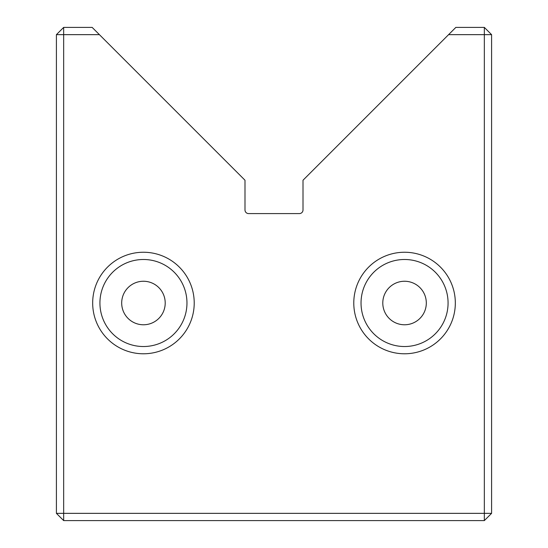 <?xml version="1.0" encoding="UTF-8"?>
<svg xmlns="http://www.w3.org/2000/svg" width="548" height="548" viewBox="0 0 548 548"><rect width="100%" height="100%" fill="white"/><g stroke="black" fill="none" stroke-linecap="round" stroke-linejoin="round"><path stroke-width="0.82" d="M448.586 34.654L455.84 27.4L484.336 27.4L491.59 34.654L491.59 513.346L484.336 513.346L484.336 520.6L63.664 520.6L63.664 513.346L56.41 513.346L56.41 34.654L63.664 27.4L92.16 27.4L99.414 34.654L63.664 34.654L63.664 513.346L484.336 513.346L484.336 34.654L448.586 34.654L303.01 180.23L303.01 209.966A3.624 3.624 0 0 1 299.386 213.59L248.614 213.59A3.624 3.624 0 0 1 244.99 209.966L244.99 180.23L99.414 34.654M194.218 303.01A50.772 50.772 0 0 1 143.446 353.782A50.772 50.772 0 0 1 92.674 303.01A50.772 50.772 0 0 1 143.446 252.244A50.772 50.772 0 0 1 194.218 303.01M99.928 303.01A43.518 43.518 0 0 0 143.446 346.528A43.518 43.518 0 0 0 186.964 303.01A43.518 43.518 0 0 0 143.446 259.492A43.518 43.518 0 0 0 99.928 303.01M455.326 303.01A50.772 50.772 0 0 1 404.554 353.782A50.772 50.772 0 0 1 353.782 303.01A50.772 50.772 0 0 1 404.554 252.244A50.772 50.772 0 0 1 455.326 303.01M361.036 303.01A43.518 43.518 0 0 0 404.554 346.528A43.518 43.518 0 0 0 448.072 303.01A43.518 43.518 0 0 0 404.554 259.492A43.518 43.518 0 0 0 361.036 303.01M382.792 303.01A21.756 21.756 0 0 0 404.554 324.772A21.756 21.756 0 0 0 426.31 303.01A21.756 21.756 0 0 0 404.554 281.254A21.756 21.756 0 0 0 382.792 303.01M121.69 303.01A21.756 21.756 0 0 0 143.446 324.772A21.756 21.756 0 0 0 165.208 303.01A21.756 21.756 0 0 0 143.446 281.254A21.756 21.756 0 0 0 121.69 303.01M56.41 34.654L63.664 34.654L63.664 27.4M56.41 513.346L63.664 520.6M484.336 27.4L484.336 34.654L491.59 34.654M491.59 513.346L484.336 520.6"/></g></svg>
